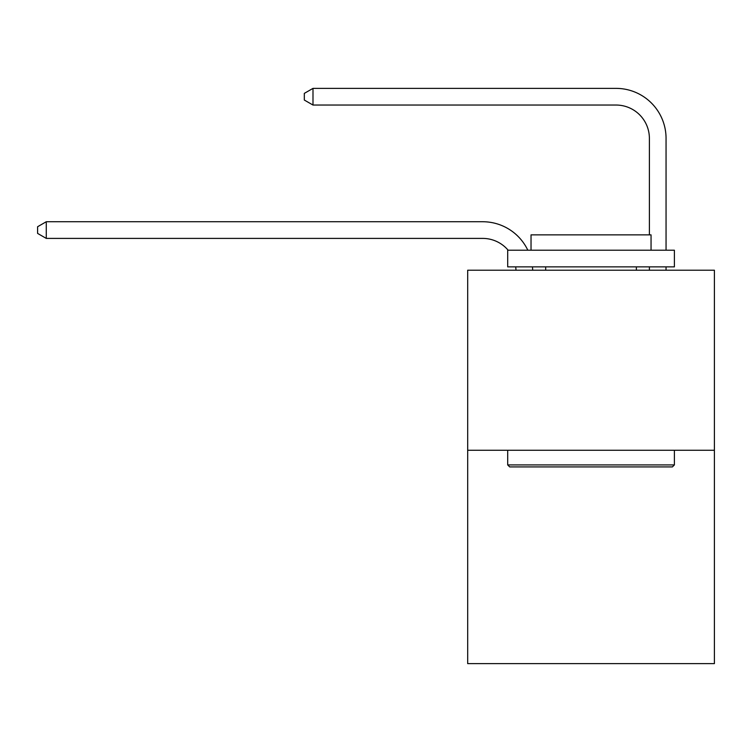 <?xml version="1.0" encoding="UTF-8"?>
<svg xmlns="http://www.w3.org/2000/svg" width="752" height="752" viewBox="0 0 752 752"><rect width="100%" height="100%" fill="white"/><g stroke="black" fill="none" stroke-linecap="round" stroke-linejoin="round"><path stroke-width="1.13" d="M714.4 450.251L714.4 270.212L467.688 270.212L467.688 663.621L714.4 663.621L714.4 450.251L467.688 450.251M515.994 270.212A33.342 33.342 0 0 0 515.675 266.875A33.342 33.342 0 0 1 515.994 270.212A33.342 33.342 0 0 0 515.675 266.875A33.342 33.342 0 0 1 515.994 270.212A33.342 33.342 0 0 0 515.675 266.875A33.342 33.342 0 0 1 515.994 270.212A33.342 33.342 0 0 0 515.675 266.875A33.342 33.342 0 0 1 515.994 270.212A33.342 33.342 0 0 0 515.675 266.875A33.342 33.342 0 0 1 515.994 270.212A33.342 33.342 0 0 0 515.675 266.875A33.342 33.342 0 0 1 515.994 270.212A33.342 33.342 0 0 0 515.675 266.875A33.342 33.342 0 0 1 515.994 270.212A33.342 33.342 0 0 0 515.675 266.875A33.342 33.342 0 0 1 515.994 270.212A33.342 33.342 0 0 0 515.675 266.875A33.342 33.342 0 0 1 515.994 270.212A33.342 33.342 0 0 0 515.675 266.875A33.342 33.342 0 0 1 515.994 270.212A33.342 33.342 0 0 0 515.675 266.875A33.342 33.342 0 0 1 515.994 270.212A33.342 33.342 0 0 0 515.675 266.875A33.342 33.342 0 0 1 515.994 270.212A33.342 33.342 0 0 0 515.675 266.875A33.342 33.342 0 0 1 515.994 270.212M482.69 238.403A33.342 33.342 0 0 1 508.136 250.209A33.342 33.342 0 0 0 482.69 238.403A33.342 33.342 0 0 1 508.136 250.209A33.342 33.342 0 0 0 482.69 238.403A33.342 33.342 0 0 1 508.136 250.209A33.342 33.342 0 0 0 482.69 238.403A33.342 33.342 0 0 1 508.136 250.209A33.342 33.342 0 0 0 482.69 238.403A33.342 33.342 0 0 1 508.136 250.209A33.342 33.342 0 0 0 482.69 238.403A33.342 33.342 0 0 1 508.136 250.209A33.342 33.342 0 0 0 482.69 238.403A33.342 33.342 0 0 1 508.136 250.209A33.342 33.342 0 0 0 482.69 238.403A33.342 33.342 0 0 1 508.136 250.209A33.342 33.342 0 0 0 482.69 238.403A33.342 33.342 0 0 1 508.136 250.209A33.342 33.342 0 0 0 482.69 238.403A33.342 33.342 0 0 1 508.136 250.209A33.342 33.342 0 0 0 482.69 238.403A33.342 33.342 0 0 1 508.136 250.209A33.342 33.342 0 0 0 482.69 238.403A33.342 33.342 0 0 1 508.136 250.209A33.342 33.342 0 0 0 482.69 238.403A33.342 33.342 0 0 1 508.136 250.209A33.342 33.342 0 0 0 482.69 238.403L46.267 238.403L37.6 233.402L37.6 226.737L46.267 221.737L482.69 221.737A50.008 50.008 0 0 1 527.819 250.209M649.39 234.868L649.39 138.387A33.342 33.342 0 0 0 616.048 105.045L312.992 105.045L304.316 100.044L304.316 93.38L312.992 88.379L616.048 88.379A50.008 50.008 0 0 1 666.056 138.387L666.056 250.209M46.267 238.403L46.267 221.737L482.69 221.737M649.39 138.387A33.342 33.342 0 0 0 616.048 105.045A33.342 33.342 0 0 1 649.39 138.387A33.342 33.342 0 0 0 616.048 105.045A33.342 33.342 0 0 1 649.39 138.387A33.342 33.342 0 0 0 616.048 105.045A33.342 33.342 0 0 1 649.39 138.387A33.342 33.342 0 0 0 616.048 105.045A33.342 33.342 0 0 1 649.39 138.387A33.342 33.342 0 0 0 616.048 105.045A33.342 33.342 0 0 1 649.39 138.387A33.342 33.342 0 0 0 616.048 105.045A33.342 33.342 0 0 1 649.39 138.387A33.342 33.342 0 0 0 616.048 105.045A33.342 33.342 0 0 1 649.39 138.387A33.342 33.342 0 0 0 616.048 105.045A33.342 33.342 0 0 1 649.39 138.387A33.342 33.342 0 0 0 616.048 105.045A33.342 33.342 0 0 1 649.39 138.387A33.342 33.342 0 0 0 616.048 105.045A33.342 33.342 0 0 1 649.39 138.387A33.342 33.342 0 0 0 616.048 105.045A33.342 33.342 0 0 1 649.39 138.387A33.342 33.342 0 0 0 616.048 105.045A33.342 33.342 0 0 1 649.39 138.387A33.342 33.342 0 0 0 616.048 105.045M312.992 105.045L312.992 88.379L616.048 88.379M672.391 466.917L509.696 466.917L507.694 464.915L674.394 464.915L672.391 466.917M507.694 250.209L674.394 250.209L674.394 266.875L507.694 266.875L507.694 250.209M651.053 250.209L651.053 234.868L531.034 234.868L531.034 250.209M507.694 450.251L507.694 464.915M674.394 450.251L674.394 464.915M545.698 266.875L545.698 270.212M636.38 266.875L636.38 270.212M532.463 266.875A50.008 50.008 0 0 1 532.67 270.212M666.056 266.875L666.056 270.212M649.39 270.212L649.39 266.875"/></g></svg>

